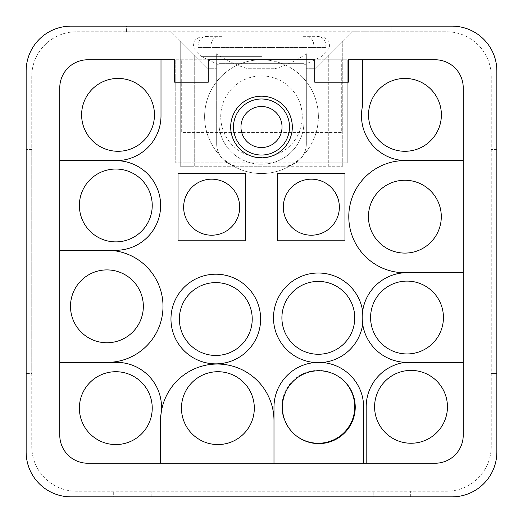 <?xml version="1.0" encoding="UTF-8"?>
<svg xmlns="http://www.w3.org/2000/svg" width="523" height="523" viewBox="0 0 523 523"><rect width="100%" height="100%" fill="white"/><g stroke="black" fill="none" stroke-linecap="round" stroke-linejoin="round"><path stroke-width="0.39" stroke-dasharray="2.62 1.96" d="M302.274 116.662A40.774 40.774 0 0 1 261.5 157.43A40.774 40.774 0 0 1 220.726 116.662A40.774 40.774 0 0 1 261.5 75.887A40.774 40.774 0 0 1 302.274 116.662A40.774 40.774 0 0 1 261.5 157.43A40.774 40.774 0 0 1 220.726 116.662A40.774 40.774 0 0 1 261.5 75.887A40.774 40.774 0 0 1 302.274 116.662M204.611 116.662A56.889 56.889 0 0 1 261.5 59.772A56.889 56.889 0 0 1 294.665 162.875L327.065 162.875L327.065 59.772L261.5 59.772A56.889 56.889 0 0 1 318.389 116.662A56.889 56.889 0 0 1 261.5 173.544A56.889 56.889 0 0 1 204.611 116.662A56.889 56.889 0 0 1 261.5 59.772L195.935 59.772L195.935 162.875L228.335 162.875A56.889 56.889 0 0 1 204.611 116.662M175.767 59.772L195.935 59.772L195.935 162.875L175.767 162.875L175.767 59.772L341.297 59.772L341.297 132.62L181.703 132.62L181.703 59.772L181.703 132.62L341.297 132.62L341.297 59.772L327.065 59.772L347.233 59.772L347.233 162.875L327.065 162.875L327.065 59.772L327.065 162.875L195.935 162.875L195.935 59.772L195.935 162.875L175.767 162.875L175.767 59.772M327.065 59.772L347.233 59.772L347.233 162.875L327.065 162.875L327.065 59.772M228.335 162.875L294.665 162.875A56.889 56.889 0 0 1 228.335 162.875M221.778 36.329L206.225 36.329M198.099 47.541L325.862 47.541L198.099 47.541C197.799 39.885 201.257 36.146 208.468 36.329M221.471 36.329L222.092 36.329L221.471 36.329C214.227 36.107 210.736 39.84 210.998 47.541M261.5 56.647L201.819 56.647L261.5 56.647M303.987 63.335L261.5 63.335L303.987 63.335C303.987 65.558 303.987 65.558 303.987 63.335C303.987 65.558 303.987 65.558 303.987 63.335L303.987 121.833A42.363 42.363 0 0 1 261.624 164.196L261.173 164.196A42.363 42.363 0 0 1 218.81 121.833L218.81 63.335C218.81 65.427 218.81 65.427 218.81 63.335C218.81 65.427 218.81 65.427 218.81 63.335L303.987 63.335L303.987 121.833A42.363 42.363 0 0 1 261.624 164.196L261.173 164.196A42.363 42.363 0 0 1 218.81 121.833L218.81 63.335L303.987 63.335M240.966 127.017A20.534 20.534 0 0 0 261.5 147.545A20.534 20.534 0 0 0 282.034 127.017A20.534 20.534 0 0 0 261.5 106.483A20.534 20.534 0 0 0 240.966 127.017M289.52 127.017A28.02 28.02 0 0 0 261.5 98.997A28.02 28.02 0 0 0 233.48 127.017A28.02 28.02 0 0 0 261.5 155.03A28.02 28.02 0 0 0 289.52 127.017M325.862 47.541C326.136 39.853 322.645 36.12 315.389 36.329M303.517 36.329L302.902 36.329L303.517 36.329C310.688 36.113 314.146 39.853 313.885 47.541M339.355 207.186A28.02 28.02 0 0 1 311.335 235.206A28.02 28.02 0 0 1 283.316 207.186A28.02 28.02 0 0 1 311.335 179.167A28.02 28.02 0 0 1 339.355 207.186M239.684 207.186A28.02 28.02 0 0 1 211.665 235.206A28.02 28.02 0 0 1 183.645 207.186A28.02 28.02 0 0 1 211.665 179.167A28.02 28.02 0 0 1 239.684 207.186M230.682 127.017A30.818 30.818 0 0 0 261.5 157.835A30.818 30.818 0 0 0 292.318 127.017A30.818 30.818 0 0 0 261.5 96.193A30.818 30.818 0 0 0 230.682 127.017M374.599 406.829A36.42 36.42 0 0 0 411.019 443.249A36.42 36.42 0 0 0 447.446 406.829A36.42 36.42 0 0 0 411.019 370.402A36.42 36.42 0 0 0 374.599 406.829M181.468 408.136A36.42 36.42 0 0 0 217.895 444.563A36.42 36.42 0 0 0 254.315 408.136A36.42 36.42 0 0 0 217.895 371.716A36.42 36.42 0 0 0 181.468 408.136M368.447 216.672A36.42 36.42 0 0 0 404.874 253.093A36.42 36.42 0 0 0 441.294 216.672A36.42 36.42 0 0 0 404.874 180.245A36.42 36.42 0 0 0 368.447 216.672M281.904 317.834A36.42 36.42 0 0 0 318.33 354.261A36.42 36.42 0 0 0 354.751 317.834A36.42 36.42 0 0 0 318.33 281.413A36.42 36.42 0 0 0 281.904 317.834M70.5 306.328A36.42 36.42 0 0 0 106.921 342.755A36.42 36.42 0 0 0 143.341 306.328A36.42 36.42 0 0 0 106.921 269.907A36.42 36.42 0 0 0 70.5 306.328M81.621 114.864A36.42 36.42 0 0 0 118.041 151.284A36.42 36.42 0 0 0 154.462 114.864A36.42 36.42 0 0 0 118.041 78.437A36.42 36.42 0 0 0 81.621 114.864M340.578 377.985A36.42 36.42 0 0 0 281.904 406.829A36.42 36.42 0 0 0 318.33 443.249A36.42 36.42 0 0 0 354.751 406.829A36.42 36.42 0 0 0 318.33 370.402A36.42 36.42 0 0 0 296.567 436.032A36.42 36.42 0 0 1 302.477 374.638A36.42 36.42 0 0 1 355.235 407.195A36.42 36.42 0 0 1 296.567 436.032M362.694 324.26A44.828 44.828 0 0 0 362.648 311.113A44.828 44.828 0 0 0 406.842 362.367L463.228 362.367L463.228 362.001L411.019 362.001A44.828 44.828 0 0 0 366.192 406.829L366.192 463.228M314.911 362.537A44.828 44.828 0 0 0 322.227 362.498A44.828 44.828 0 0 0 273.987 406.842L273.987 420.721A56.68 56.68 0 0 0 217.313 364.041A56.68 56.68 0 0 0 160.633 421.316L160.633 463.228M273.503 317.834A44.828 44.828 0 0 0 318.33 362.668A44.828 44.828 0 0 0 363.158 317.834A44.828 44.828 0 0 0 318.33 273.006A44.828 44.828 0 0 0 273.503 317.834M59.772 160.633L116.171 160.633A44.828 44.828 0 0 1 160.633 205.644A44.828 44.828 0 0 1 115.805 250.295L109.209 250.295A56.085 56.085 0 0 0 104.633 250.295L59.772 250.295L59.772 435.208A28.02 28.02 0 0 0 87.792 463.228L435.208 463.228A28.02 28.02 0 0 0 463.228 435.208L463.228 87.792A28.02 28.02 0 0 0 435.208 59.772L348.357 59.772L348.357 82.183L314.735 82.183L314.735 59.772L208.265 59.772L208.265 82.183L174.643 82.183L174.643 59.772L87.792 59.772A28.02 28.02 0 0 0 59.772 87.792L59.772 250.295L104.6 250.295A56.085 56.085 0 0 1 163.006 306.328A56.085 56.085 0 0 1 104.6 362.367L115.805 362.367A44.926 44.926 0 0 1 160.633 416.177L160.633 420.126M370.591 317.52A36.42 36.42 0 0 0 407.018 353.947A36.42 36.42 0 0 0 443.439 317.52A36.42 36.42 0 0 0 407.018 281.099A36.42 36.42 0 0 0 370.591 317.52M368.538 114.864A36.42 36.42 0 0 0 404.959 151.284A36.42 36.42 0 0 0 441.379 114.864A36.42 36.42 0 0 0 404.959 78.437A36.42 36.42 0 0 0 368.538 114.864M362.367 59.772L362.367 106.823A44.926 44.926 0 0 0 404.246 160.594A56.085 56.085 0 0 0 348.808 218.143A56.085 56.085 0 0 0 407.195 272.705A44.828 44.828 0 0 0 362.648 311.113M179.376 319.03A36.42 36.42 0 0 0 215.796 355.457A36.42 36.42 0 0 0 252.223 319.03A36.42 36.42 0 0 0 215.796 282.61A36.42 36.42 0 0 0 179.376 319.03M260.631 319.03A44.828 44.828 0 0 0 215.796 274.202A44.828 44.828 0 0 0 170.969 319.03A44.828 44.828 0 0 0 215.796 363.858A44.828 44.828 0 0 0 260.631 319.03M79.385 408.136A36.42 36.42 0 0 0 115.805 444.563A36.42 36.42 0 0 0 152.232 408.136A36.42 36.42 0 0 0 115.805 371.716A36.42 36.42 0 0 0 79.385 408.136M79.385 205.461A36.42 36.42 0 0 0 115.805 241.888A36.42 36.42 0 0 0 152.232 205.461A36.42 36.42 0 0 0 115.805 169.04A36.42 36.42 0 0 0 79.385 205.461M344.958 240.809L277.713 240.809L277.713 173.564L344.958 173.564L344.958 240.809L344.958 173.564L277.713 173.564L277.713 240.809L344.958 240.809L277.713 240.809L277.713 173.564L344.958 173.564L344.958 240.809M178.042 240.809L178.042 173.564L245.287 173.564L245.287 240.809L178.042 240.809L245.287 240.809L245.287 173.564L178.042 173.564L178.042 240.809L178.042 173.564L245.287 173.564L245.287 240.809L178.042 240.809M274.993 68.735C286.231 65.453 296.678 60.446 306.328 53.725L306.328 143.825A22.417 22.417 0 0 1 283.917 166.242L239.083 166.242A22.417 22.417 0 0 1 216.672 143.825L216.672 53.725C226.302 60.433 236.749 65.44 248.007 68.735L274.993 68.735L248.007 68.735M306.328 53.725L306.328 143.825A22.417 22.417 0 0 1 283.917 166.242L342.755 166.242L328.745 166.242L328.745 54.856L342.755 40.846L314.866 68.735L306.328 68.735L314.866 68.735L351.848 31.753L391.073 31.753L391.073 26.15L391.073 31.753L446.42 31.753L76.58 31.753A44.828 44.828 0 0 0 31.753 76.58L31.753 149.428L26.15 149.428L31.753 149.428L31.753 373.572L26.15 373.572L26.15 452.022A44.828 44.828 0 0 0 70.978 496.85L113.694 496.85L113.694 491.247L113.694 496.85L373.232 496.85L373.232 491.247L373.232 496.85L452.022 496.85A44.828 44.828 0 0 0 496.85 452.022L496.85 373.572L491.247 373.572L496.85 373.572L496.85 70.978A44.828 44.828 0 0 0 452.022 26.15L351.848 26.15L351.848 31.753L328.745 54.856L328.745 166.242L194.255 166.242L194.255 54.856L194.255 166.242L180.245 166.242L180.245 40.846L208.134 68.735L216.672 68.735L208.134 68.735L171.152 31.753L194.255 54.856L180.245 40.846L180.245 166.242L239.083 166.242A22.417 22.417 0 0 1 216.672 143.825L216.672 53.725M126.442 31.753L126.442 26.15L70.978 26.15A44.828 44.828 0 0 0 26.15 70.978L26.15 373.572L31.753 373.572L31.753 446.42A44.828 44.828 0 0 0 76.58 491.247L446.42 491.247A44.828 44.828 0 0 0 491.247 446.42L491.247 76.58A44.828 44.828 0 0 0 446.42 31.753A44.828 44.828 0 0 1 491.247 76.58L491.247 446.42A44.828 44.828 0 0 1 446.42 491.247L76.58 491.247A44.828 44.828 0 0 1 31.753 446.42L31.753 76.58A44.828 44.828 0 0 1 76.58 31.753L171.152 31.753L171.152 26.15L126.442 26.15L126.442 31.753M496.85 149.428L491.247 149.428L496.85 149.428M463.228 272.705L407.195 272.705L463.228 272.705M463.228 362.367L463.228 362.001L411.019 362.001A44.828 44.828 0 0 0 405.502 362.341M363.642 463.228L363.642 407.195A44.828 44.828 0 0 0 322.227 362.498M151.147 496.85L151.147 491.247L151.147 496.85M410.679 496.85L410.679 491.247L410.679 496.85M171.152 31.753L171.152 26.15L351.848 26.15L351.848 31.753M109.209 250.295L104.633 250.295M59.772 362.367L104.6 362.367M273.987 420.721L273.987 421.316A56.68 56.68 0 0 0 273.987 420.721L273.987 420.126M273.987 463.228L273.987 421.316M463.228 160.633L404.246 160.594M116.145 160.633L116.171 160.633A44.828 44.828 0 0 0 160.999 115.805L160.999 59.772M404.965 272.758A56.085 56.085 0 0 0 407.162 272.705M342.755 166.242L342.755 40.846L342.755 166.242M208.775 36.329L199.341 37.329L196.079 39.153L194.216 41.422L193.392 45.678L194.092 48.521L201.819 56.647L218.81 64.917M303.987 65.015L321.181 56.647L328.908 48.521L329.608 45.678L328.784 41.422L326.921 39.153L323.659 37.329L316.775 36.329M315.081 36.329L303.209 36.329"/><path stroke-width="0.78" d="M240.966 127.017A20.534 20.534 0 0 0 261.5 147.545A20.534 20.534 0 0 0 282.034 127.017A20.534 20.534 0 0 0 261.5 106.483A20.534 20.534 0 0 0 240.966 127.017M289.52 127.017A28.02 28.02 0 0 0 261.5 98.997A28.02 28.02 0 0 0 233.48 127.017A28.02 28.02 0 0 0 261.5 155.03A28.02 28.02 0 0 0 289.52 127.017M339.355 207.186A28.02 28.02 0 0 1 311.335 235.206A28.02 28.02 0 0 1 283.316 207.186A28.02 28.02 0 0 1 311.335 179.167A28.02 28.02 0 0 1 339.355 207.186M239.684 207.186A28.02 28.02 0 0 1 211.665 235.206A28.02 28.02 0 0 1 183.645 207.186A28.02 28.02 0 0 1 211.665 179.167A28.02 28.02 0 0 1 239.684 207.186M292.318 127.017A30.818 30.818 0 0 1 261.5 157.835A30.818 30.818 0 0 1 230.682 127.017A30.818 30.818 0 0 1 261.5 96.193A30.818 30.818 0 0 1 292.318 127.017M374.599 406.829A36.42 36.42 0 0 0 411.019 443.249A36.42 36.42 0 0 0 447.446 406.829A36.42 36.42 0 0 0 411.019 370.402A36.42 36.42 0 0 0 374.599 406.829M181.468 408.136A36.42 36.42 0 0 0 217.895 444.563A36.42 36.42 0 0 0 254.315 408.136A36.42 36.42 0 0 0 217.895 371.716A36.42 36.42 0 0 0 181.468 408.136M441.294 216.672A36.42 36.42 0 0 1 404.874 253.093A36.42 36.42 0 0 1 368.447 216.672A36.42 36.42 0 0 1 404.874 180.245A36.42 36.42 0 0 1 441.294 216.672M281.904 317.834A36.42 36.42 0 0 0 318.33 354.261A36.42 36.42 0 0 0 354.751 317.834A36.42 36.42 0 0 0 318.33 281.413A36.42 36.42 0 0 0 281.904 317.834M143.341 306.328A36.42 36.42 0 0 1 106.921 342.755A36.42 36.42 0 0 1 70.5 306.328A36.42 36.42 0 0 1 106.921 269.907A36.42 36.42 0 0 1 143.341 306.328M154.462 114.864A36.42 36.42 0 0 1 118.041 151.284A36.42 36.42 0 0 1 81.621 114.864A36.42 36.42 0 0 1 118.041 78.437A36.42 36.42 0 0 1 154.462 114.864M296.567 436.032A36.42 36.42 0 0 0 354.751 406.829A36.42 36.42 0 0 0 340.578 377.985M322.227 362.498A44.828 44.828 0 0 0 362.694 324.26M362.648 311.113A44.828 44.828 0 0 0 314.957 273.137A44.828 44.828 0 0 0 273.503 317.834A44.828 44.828 0 0 0 314.911 362.537M273.987 420.126A56.68 56.68 0 0 0 217.313 364.041A56.68 56.68 0 0 0 160.633 420.126M104.633 250.295A56.085 56.085 0 0 0 104.6 250.295L59.772 250.295L59.772 435.208A28.02 28.02 0 0 0 87.792 463.228L435.208 463.228A28.02 28.02 0 0 0 463.228 435.208L463.228 87.792A28.02 28.02 0 0 0 435.208 59.772L348.357 59.772L348.357 82.183L314.735 82.183L314.735 59.772L208.265 59.772L208.265 82.183L174.643 82.183L174.643 59.772L87.792 59.772A28.02 28.02 0 0 0 59.772 87.792L59.772 250.295L115.805 250.295A44.828 44.828 0 0 0 160.633 205.631A44.828 44.828 0 0 0 116.145 160.633L59.772 160.633M109.242 362.367A56.085 56.085 0 0 0 163.006 306.328A56.085 56.085 0 0 0 109.209 250.295M370.591 317.52A36.42 36.42 0 0 0 407.018 353.947A36.42 36.42 0 0 0 443.439 317.52A36.42 36.42 0 0 0 407.018 281.099A36.42 36.42 0 0 0 370.591 317.52M407.162 272.705A56.085 56.085 0 0 0 407.195 272.705A44.828 44.828 0 0 0 362.191 317.539A44.828 44.828 0 0 0 406.842 362.367L463.228 362.367M368.538 114.864A36.42 36.42 0 0 0 404.959 151.284A36.42 36.42 0 0 0 441.379 114.864A36.42 36.42 0 0 0 404.959 78.437A36.42 36.42 0 0 0 368.538 114.864M362.367 59.772L362.367 106.823A44.926 44.926 0 0 0 407.195 160.633L463.228 160.633M179.376 319.03A36.42 36.42 0 0 0 215.796 355.457A36.42 36.42 0 0 0 252.223 319.03A36.42 36.42 0 0 0 215.796 282.61A36.42 36.42 0 0 0 179.376 319.03M260.631 319.03A44.828 44.828 0 0 0 215.796 274.202A44.828 44.828 0 0 0 170.969 319.03A44.828 44.828 0 0 0 215.796 363.858A44.828 44.828 0 0 0 260.631 319.03M282.387 407.195A36.42 36.42 0 0 0 318.814 443.615A36.42 36.42 0 0 0 355.235 407.195A36.42 36.42 0 0 0 318.814 370.768A36.42 36.42 0 0 0 282.387 407.195M79.385 408.136A36.42 36.42 0 0 0 115.805 444.563A36.42 36.42 0 0 0 152.232 408.136A36.42 36.42 0 0 0 115.805 371.716A36.42 36.42 0 0 0 79.385 408.136M79.385 205.461A36.42 36.42 0 0 0 115.805 241.888A36.42 36.42 0 0 0 152.232 205.461A36.42 36.42 0 0 0 115.805 169.04A36.42 36.42 0 0 0 79.385 205.461M277.713 240.809L344.958 240.809L344.958 173.564L277.713 173.564L277.713 240.809M178.042 173.564L178.042 240.809L245.287 240.809L245.287 173.564L178.042 173.564M116.145 160.633L116.171 160.633A44.828 44.828 0 0 0 160.999 115.805L160.999 59.772M407.195 160.633A56.085 56.085 0 0 0 348.789 217.032A56.085 56.085 0 0 0 404.965 272.758M407.195 272.705L463.228 272.705L407.195 272.705M405.502 362.341A44.828 44.828 0 0 0 366.192 406.829L366.192 463.228M452.022 496.85A44.828 44.828 0 0 0 496.85 452.022L496.85 70.978A44.828 44.828 0 0 0 452.022 26.15L70.978 26.15A44.828 44.828 0 0 0 26.15 70.978L26.15 452.022A44.828 44.828 0 0 0 70.978 496.85L452.022 496.85M160.633 463.228L160.633 416.177A44.926 44.926 0 0 0 115.805 362.367L59.772 362.367M363.642 463.228L363.642 407.195A44.828 44.828 0 0 0 318.991 362.367A44.828 44.828 0 0 0 273.987 406.842L273.987 463.228"/></g></svg>
